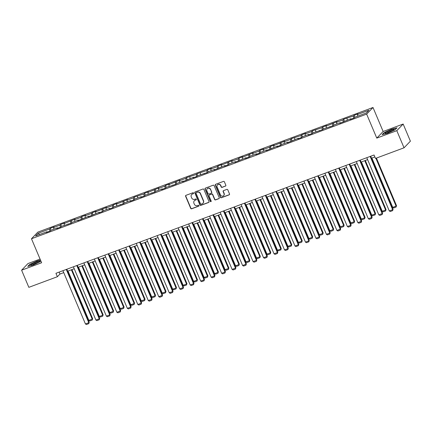 <?xml version="1.0" encoding="UTF-8"?>
<svg xmlns="http://www.w3.org/2000/svg" width="432" height="432" viewBox="0 0 432 432"><rect width="100%" height="100%" fill="white"/><g stroke="black" fill="none" stroke-linecap="round" stroke-linejoin="round"><path stroke-width="0.65" d="M193.633 193.028A0.518 0.486 -136.2 0 0 192.974 192.726L185.971 195.334A0.74 0.697 -136.2 0 0 185.593 196.252L190.712 208.364A0.74 0.697 -136.2 0 0 191.657 208.791L198.661 206.188A0.518 0.486 -136.2 0 0 198.925 205.546A0.518 0.486 -136.2 0 0 198.261 205.243L197.354 205.583A2.36 2.23 -136.2 0 1 194.335 204.212L193.909 203.202A2.36 2.23 -136.2 0 1 195.113 200.264L196.015 199.93A0.518 0.486 -136.2 0 0 196.279 199.287A0.518 0.486 -136.2 0 0 195.62 198.985L194.713 199.325A2.36 2.23 -136.2 0 1 191.695 197.953L191.268 196.943A2.36 2.23 -136.2 0 1 192.467 194.006L193.374 193.671A0.518 0.486 -136.2 0 0 193.633 193.028M225.455 186.138A0.74 0.697 -136.2 0 0 225.828 185.22L224.397 181.823A0.74 0.697 -136.2 0 0 223.452 181.397L215.671 184.286A0.74 0.697 -136.2 0 0 215.298 185.204L220.412 197.321A0.74 0.697 -136.2 0 0 221.357 197.748L229.138 194.854A0.74 0.697 -136.2 0 0 229.511 193.936L227.777 189.832A0.74 0.697 -136.2 0 0 226.832 189.405L223.506 190.642A0.74 0.697 -136.2 0 0 223.128 191.56L223.992 193.595A1.971 1.863 -136.2 0 1 223.652 195.615A1.971 1.863 -136.2 0 1 220.46 194.908L217.091 186.932A1.971 1.863 -136.2 0 1 217.431 184.912A1.971 1.863 -136.2 0 1 220.622 185.62L221.184 186.948A0.74 0.697 -136.2 0 0 222.124 187.38L225.628 185.96A0.74 0.697 -136.2 0 0 225.779 185.879M376.78 138.11L396.797 130.669L404.039 147.809L410.4 141.183L403.159 124.038L383.141 131.485L373.005 107.487L366.644 114.113L376.78 138.11L383.141 131.485M40.057 259.07L27.961 263.569L21.6 270.194L41.618 262.753L31.477 238.756L366.644 114.113M21.6 270.194L28.841 287.339L57.386 276.723L59.967 274.034L63.747 272.63M404.039 147.809L375.489 158.425L374.042 154.996L55.939 273.294L57.386 276.723M203.888 189.448A0.74 0.697 -136.2 0 0 202.948 189.022L195.167 191.911A0.74 0.697 -136.2 0 0 194.794 192.829L199.908 204.946A0.74 0.697 -136.2 0 0 200.853 205.373L208.634 202.478A0.74 0.697 -136.2 0 0 209.007 201.56L203.888 189.448M205.421 188.098L213.197 185.209A0.74 0.697 -136.2 0 1 214.142 185.636L219.262 197.748A0.74 0.697 -136.2 0 1 218.884 198.666L215.557 199.908A0.74 0.697 -136.2 0 1 214.612 199.476L212.539 194.562A0.74 0.697 -136.2 0 0 211.594 194.135L209.385 194.956A0.74 0.697 -136.2 0 0 209.007 195.874L211.167 200.993A0.518 0.486 -136.2 0 1 211.081 201.523A0.518 0.486 -136.2 0 1 210.249 201.334L205.043 189.016A0.74 0.697 -136.2 0 1 205.421 188.098M373.005 107.487L37.843 232.124L31.477 238.756M354.094 115.355L358.123 113.854L357.496 114.507L368.917 110.263L366.304 112.984L354.883 117.234L354.094 115.355L353.468 116.008L343.618 119.248L342.986 119.902L336.539 122.299L337.171 121.646L326.063 126.198L326.689 125.545L322.661 127.04L322.034 127.699L312.185 130.939L311.553 131.593L305.105 133.99L305.732 133.337L301.703 134.838L301.077 135.491L291.227 138.731L290.601 139.385L284.148 141.782L284.78 141.129L273.672 145.681L274.298 145.028L270.27 146.524L269.644 147.182L263.196 149.58L263.822 148.921L259.794 150.422L259.162 151.076L252.715 153.473L253.346 152.82L242.239 157.372L242.865 156.719L238.837 158.215L238.21 158.868L231.757 161.266L232.389 160.612L221.281 165.164L221.908 164.511L217.879 166.007L217.253 166.66L210.805 169.063L211.432 168.404L207.403 169.906L206.771 170.559L196.922 173.804L196.295 174.458L186.446 177.698L185.819 178.351L179.372 180.749L179.998 180.095L168.89 184.648L169.517 183.994L165.488 185.49L164.862 186.143L158.414 188.541L159.041 187.888L147.933 192.44L148.565 191.786L144.531 193.282L143.905 193.941L134.055 197.181L133.429 197.834L126.981 200.232L127.607 199.579L116.5 204.131L117.126 203.477L113.098 204.973L112.471 205.627L106.024 208.024L106.65 207.371L95.542 211.923L96.174 211.27L92.14 212.765L91.514 213.424L85.066 215.822L85.693 215.163L81.664 216.664L81.038 217.318L74.59 219.715L75.217 219.062L64.109 223.614L64.741 222.961L60.707 224.456L60.08 225.11L53.633 227.507L54.259 226.854L50.231 228.355L49.604 229.009L38.183 233.253L35.57 235.98L46.991 231.73L46.359 232.384L50.393 230.888L51.019 230.234L50.231 228.355M354.883 117.234L354.256 117.887L350.228 119.383L350.854 118.73L339.746 123.282L340.373 122.629L333.925 125.026L333.299 125.68L323.449 128.92L322.823 129.573L312.973 132.818L312.341 133.472L308.313 134.973L308.939 134.32L302.492 136.717L301.865 137.371L297.837 138.866L298.463 138.213L287.356 142.765L287.982 142.112L281.534 144.509L280.908 145.163L276.88 146.659L277.506 146.005L266.398 150.557L267.03 149.904L260.582 152.302L259.951 152.955L255.922 154.456L256.549 153.797L250.101 156.2L249.475 156.854L245.446 158.35L246.073 157.696L234.965 162.248L235.591 161.595L229.144 163.993L228.517 164.646L224.489 166.142L225.115 165.488L214.007 170.041L214.639 169.387L208.192 171.785L207.56 172.438L197.71 175.678L197.084 176.337L193.055 177.833L193.682 177.179L182.574 181.732L183.206 181.078L176.753 183.476L176.126 184.129L166.277 187.369L165.65 188.023L161.622 189.524L162.248 188.87L155.801 191.268L155.169 191.921L145.319 195.161L144.693 195.815L140.665 197.316L141.291 196.663L134.843 199.06L134.217 199.714L130.183 201.215L130.815 200.561L124.367 202.959L123.736 203.612L113.886 206.852L113.26 207.506L109.231 209.007L109.858 208.354L103.41 210.751L102.784 211.405L98.75 212.9L99.376 212.247L88.274 216.799L88.9 216.146L77.792 220.698L78.424 220.039L71.977 222.442L71.345 223.096L61.495 226.336L60.869 226.989L56.84 228.49L57.467 227.837L51.019 230.234M353.749 118.076L353.468 116.008M347.247 120.074L347.02 118.406M350.854 118.73L351.14 119.043M343.273 121.97L342.986 119.902M336.766 123.968L336.539 122.299M340.373 122.629L340.659 122.942M332.791 125.869L332.51 123.8M326.29 127.867L326.063 126.198M329.897 126.522L330.183 126.835M322.315 129.762L322.034 127.699M315.814 131.76L315.587 130.097M319.421 130.421L319.707 130.734M311.834 133.661L311.553 131.593M305.332 135.659L305.105 133.99M308.939 134.32L309.226 134.633M301.358 137.56L301.077 135.491M294.856 139.558L294.629 137.889M298.463 138.213L298.75 138.526M290.882 141.453L290.601 139.385M284.375 143.451L284.148 141.782M287.982 142.112L288.268 142.425M280.4 145.352L280.12 143.284M273.899 147.35L273.672 145.681M277.506 146.005L277.792 146.318M269.924 149.245L269.644 147.182M263.423 151.243L263.196 149.58M267.03 149.904L267.316 150.217M259.443 153.144L259.162 151.076M252.941 155.142L252.715 153.473M256.549 153.797L256.835 154.116M248.967 157.043L248.686 154.975M242.465 159.035L242.239 157.372M246.073 157.696L246.359 158.009M238.491 160.936L238.21 158.868M231.984 162.934L231.757 161.266M235.591 161.595L235.883 161.908M228.01 164.835L227.729 162.767M221.508 166.833L221.281 165.164M225.115 165.488L225.401 165.802M217.534 168.728L217.253 166.66M211.032 170.726L210.805 169.063M214.639 169.387L214.925 169.7M207.058 172.627L206.771 170.559M200.551 174.625L200.324 172.957M204.158 173.281L204.444 173.599M196.576 176.521L196.295 174.458M190.075 178.519L189.848 176.855M193.682 177.179L193.968 177.493M186.1 180.419L185.819 178.351M179.599 182.417L179.372 180.749M183.206 181.078L183.492 181.391M175.619 184.318L175.338 182.25M169.117 186.316L168.89 184.648M172.724 184.972L173.011 185.285M165.143 188.212L164.862 186.143M158.641 190.21L158.414 188.541M162.248 188.87L162.535 189.184M154.667 192.11L154.381 190.042M148.16 194.108L147.933 192.44M151.767 192.764L152.053 193.077M144.185 196.004L143.905 193.941M137.684 198.002L137.457 196.339M141.291 196.663L141.577 196.976M133.709 199.903L133.429 197.834M127.208 201.901L126.981 200.232M130.815 200.561L131.101 200.875M123.228 203.801L122.947 201.733M116.726 205.799L116.5 204.131M120.334 204.455L120.62 204.768M112.752 207.695L112.471 205.627M106.25 209.693L106.024 208.024M109.858 208.354L110.144 208.667M102.276 211.594L101.995 209.525M95.769 213.592L95.542 211.923M99.376 212.247L99.662 212.56M91.795 215.487L91.514 213.424M85.293 217.485L85.066 215.822M88.9 216.146L89.186 216.459M81.319 219.386L81.038 217.318M74.817 221.384L74.59 219.715M78.424 220.039L78.71 220.358M70.837 223.285L70.556 221.216M64.336 225.277L64.109 223.614M67.943 223.938L68.229 224.251M60.361 227.178L60.08 225.11M53.86 229.176L53.633 227.507M57.467 227.837L57.753 228.15M49.885 231.077L49.604 229.009M39.706 234.441L38.183 233.253M46.991 231.73L47.277 232.043M396.797 130.669L403.159 124.038M67.64 271.177L74.228 268.731M78.122 267.284L84.704 264.832M88.598 263.385L95.18 260.939M99.074 259.492L105.662 257.04M109.555 255.593L116.138 253.147M120.031 251.699L126.619 249.248M130.513 247.801L137.095 245.349M140.989 243.902L147.571 241.456M151.465 240.008L158.053 237.557M161.946 236.11L168.529 233.663M172.422 232.216L179.005 229.765M182.898 228.317L189.486 225.871M193.379 224.419L199.962 221.972M203.855 220.525L210.443 218.074M214.337 216.626L220.919 214.18M224.813 212.733L231.395 210.281M235.289 208.834L241.877 206.388M245.77 204.935L252.353 202.489M256.246 201.042L262.834 198.59M266.728 197.143L273.31 194.697M277.204 193.25L283.786 190.798M287.68 189.351L294.268 186.905M298.161 185.458L304.744 183.006M308.637 181.559L315.225 179.107M319.118 177.66L325.701 175.214M329.594 173.767L336.177 171.315M340.07 169.868L346.658 167.422M350.552 165.974L357.134 163.523M361.028 162.076L367.61 159.629M371.504 158.177L374.857 156.929M357.723 116.176L357.496 114.507M59.152 272.101L59.967 274.034M61.501 226.336L60.707 224.456M71.977 222.437L71.188 220.563M82.458 218.543L81.664 216.664M92.934 214.645L92.14 212.765M103.415 210.746L102.622 208.872M113.891 206.852L113.098 204.973M124.367 202.954L123.579 201.08M134.849 199.06L134.055 197.181M145.325 195.161L144.531 193.282M155.806 191.263L155.012 189.389M166.282 187.369L165.488 185.49M176.758 183.47L175.97 181.597M187.24 179.577L186.446 177.698M197.716 175.678L196.922 173.804M208.192 171.785L207.403 169.906M218.673 167.886L217.879 166.007M229.149 163.987L228.355 162.113M239.63 160.094L238.837 158.215M250.106 156.195L249.313 154.321M260.582 152.302L259.794 150.422M271.064 148.403L270.27 146.524M281.54 144.504L280.746 142.63M292.021 140.611L291.227 138.731M302.497 136.712L301.703 134.838M312.973 132.818L312.185 130.939M323.455 128.92L322.661 127.04M333.931 125.021L333.137 123.147M344.412 121.127L343.618 119.248M40.511 260.145L37.109 261.014L29.668 264.422L27.751 266.42L33.275 265.005L41.002 261.301M397.008 127.818L391.484 129.227L384.043 132.64L382.126 134.633L387.65 133.223L395.091 129.816L397.008 127.818M193.622 193.455A0.518 0.486 -136.2 0 1 193.547 193.493L192.64 193.828A2.36 2.23 -136.2 0 0 191.765 194.438M194.405 200.696A2.36 2.23 -136.2 0 1 195.28 200.086L196.187 199.751A0.518 0.486 -136.2 0 0 196.263 199.714M185.819 195.415A0.74 0.697 -136.2 0 0 185.765 196.074L190.885 208.186A0.74 0.697 -136.2 0 0 191.83 208.613L198.833 206.01A0.518 0.486 -136.2 0 0 198.909 205.972M195.016 191.992A0.74 0.697 -136.2 0 0 194.962 192.65L200.081 204.768A0.74 0.697 -136.2 0 0 201.026 205.195L208.807 202.3A0.74 0.697 -136.2 0 0 208.958 202.219M196.29 192.586A0.518 0.486 -136.2 0 0 196.025 193.228L200.518 203.861A0.518 0.486 -136.2 0 0 201.182 204.163L202.138 203.807A2.36 2.23 -136.2 0 0 203.337 200.869L200.264 193.601A2.36 2.23 -136.2 0 0 197.246 192.229L196.463 192.407A0.518 0.486 -136.2 0 0 196.214 192.623M203.013 203.197A2.36 2.23 -136.2 0 0 203.51 200.686L203.337 200.869M196.463 192.407L197.419 192.051A2.36 2.23 -136.2 0 1 200.437 193.417L203.51 200.686M209.228 195.037A0.74 0.697 -136.2 0 1 209.558 194.778L211.766 193.957A0.74 0.697 -136.2 0 1 212.706 194.384L214.785 199.298A0.74 0.697 -136.2 0 0 215.725 199.724L219.056 198.488A0.74 0.697 -136.2 0 0 219.208 198.407M205.265 188.179A0.74 0.697 -136.2 0 0 205.216 188.838L210.416 201.155A0.518 0.486 -136.2 0 0 211.156 201.42M210.384 189.464A1.971 1.863 -136.2 0 0 207.198 188.757A1.971 1.863 -136.2 0 0 206.858 190.777L208.04 193.59A0.74 0.697 -136.2 0 0 208.985 194.017L211.194 193.196A0.74 0.697 -136.2 0 0 211.572 192.278L210.557 189.286A1.971 1.863 -136.2 0 0 207.284 188.671M211.518 192.937A0.74 0.697 -136.2 0 0 211.739 192.1L211.572 192.278M210.557 189.286L211.739 192.1M217.523 184.826A1.971 1.863 -136.2 0 1 220.79 185.441L221.351 186.77A0.74 0.697 -136.2 0 0 222.296 187.196L225.628 185.96M223.733 195.523A1.971 1.863 -136.2 0 0 224.159 193.417L223.992 193.595M223.349 190.723A0.74 0.697 -136.2 0 0 223.301 191.381L224.159 193.417M215.519 184.367A0.74 0.697 -136.2 0 0 215.465 185.026L220.585 197.143A0.74 0.697 -136.2 0 0 221.53 197.57L229.311 194.675A0.74 0.697 -136.2 0 0 229.462 194.594M71.388 269.789L92.221 319.113L88.868 320.36L68.029 271.037M92.653 318.665L92.227 320.058L92.221 319.113L92.653 318.665L71.923 269.59M92.227 320.058L89.872 320.933L88.868 320.36M66.29 269.444L88.781 322.699L89.213 322.25L66.825 269.244M62.932 270.691L85.428 323.946L88.781 322.699L88.787 323.638L86.432 324.513L85.428 323.946M89.213 322.25L88.787 323.638M38.475 262.321A4.882 0.67 -22.9 0 0 39.679 261.452A4.882 0.67 -22.9 0 0 37.33 261.646A4.882 0.67 -22.9 0 0 32.027 263.968A4.882 0.67 -22.9 0 0 30.947 265.14A4.882 0.67 -22.9 0 0 38.475 262.321M38.572 262.267A3.699 0.508 -22.9 0 0 33.075 264.395A3.699 0.508 -22.9 0 0 32.303 264.913M28.177 266.312L29.9 264.514L37.109 261.214L40.592 260.323M390.744 130.199A4.882 0.67 -22.9 0 0 386.359 132.208A4.882 0.67 -22.9 0 0 385.317 133.353A4.882 0.67 -22.9 0 0 388.508 132.527A4.882 0.67 -22.9 0 0 394.054 129.665A4.882 0.67 -22.9 0 0 390.744 130.199M392.947 130.48A3.699 0.508 -22.9 0 0 390.733 131.107A3.699 0.508 -22.9 0 0 386.678 133.132M382.552 134.525L384.275 132.732L391.484 129.427L396.754 128.083M81.864 265.891L102.703 315.214L99.344 316.467L78.505 267.138M103.129 314.766L102.703 316.159L102.703 315.214L103.129 314.766L82.399 265.691M102.703 316.159L100.354 317.034L99.344 316.467M92.345 261.992L113.179 311.321L109.82 312.568L88.987 263.245M113.611 310.873L113.184 312.266L113.179 311.321L113.611 310.873L92.88 261.792M113.184 312.266L110.83 313.141L109.82 312.568M76.766 265.545L99.263 318.8L99.689 318.352L77.301 265.351M73.408 266.798L95.904 320.047L99.263 318.8L99.263 319.745L96.914 320.62L95.904 320.047M99.689 318.352L99.263 319.745M87.248 261.652L109.739 314.901L110.171 314.453L87.782 261.452M83.889 262.899L106.38 316.154L109.739 314.901L109.744 315.846L107.39 316.721L106.38 316.154M110.171 314.453L109.744 315.846M102.821 258.098L123.66 307.422L120.301 308.675L99.463 259.346M124.087 306.974L123.66 308.367L123.66 307.422L124.087 306.974L103.356 257.899M123.66 308.367L121.311 309.242L120.301 308.675M113.297 254.2L134.136 303.529L130.777 304.776L109.944 255.447M134.568 303.08L134.136 304.474L134.136 303.529L134.568 303.08L113.837 254M134.136 304.474L131.787 305.343L130.777 304.776M123.779 250.306L144.612 299.63L141.253 300.877L120.42 251.554M145.044 299.182L144.617 300.575L144.612 299.63L145.044 299.182L124.313 250.106M144.617 300.575L142.263 301.45L141.253 300.877M97.724 257.753L120.22 311.008L120.647 310.559L98.258 257.553M94.365 259.006L116.861 312.255L120.22 311.008L120.22 311.953L117.871 312.827L116.861 312.255M120.647 310.559L120.22 311.953M108.2 253.859L130.696 307.109L131.128 306.661L108.734 253.66M104.841 255.107L127.337 308.362L130.696 307.109L130.696 308.054L128.347 308.929L127.337 308.362M131.128 306.661L130.696 308.054M118.681 249.961L141.172 303.215L141.604 302.767L119.216 249.761M115.322 251.208L137.813 304.463L141.172 303.215L141.178 304.16L138.823 305.03L137.813 304.463M141.604 302.767L141.178 304.16M134.255 246.407L155.093 295.731L151.735 296.984L130.896 247.655M155.52 295.288L155.093 296.676L155.093 295.731L155.52 295.288L134.789 246.208M155.093 296.676L152.744 297.551L151.735 296.984M129.157 246.067L151.654 299.317L152.08 298.868L129.692 245.867M125.798 247.315L148.295 300.564L151.654 299.317L151.654 300.262L149.305 301.136L148.295 300.564M152.08 298.868L151.654 300.262M144.736 242.509L165.569 291.838L162.211 293.085L141.377 243.761M166.001 291.389L165.569 292.783L165.569 291.838L166.001 291.389L145.271 242.314M165.569 292.783L163.22 293.657L162.211 293.085M139.639 242.168L162.13 295.418L162.562 294.975L140.173 241.969M136.28 243.416L158.771 296.671L162.13 295.418L162.135 296.363L159.781 297.238L158.771 296.671M162.562 294.975L162.135 296.363M155.212 238.615L176.051 287.939L172.692 289.192L151.853 239.863M176.477 287.491L176.051 288.884L176.051 287.939L176.477 287.491L155.747 238.415M176.051 288.884L173.702 289.759L172.692 289.192M150.115 238.27L172.611 291.524L173.038 291.076L150.649 238.07M146.756 239.522L169.252 292.772L172.611 291.524L172.611 292.469L170.262 293.344L169.252 292.772M173.038 291.076L172.611 292.469M165.688 234.716L186.527 284.045L183.168 285.293L162.329 235.969M186.959 283.597L186.527 284.99L186.527 284.045L186.959 283.597L166.223 234.517M186.527 284.99L184.178 285.86L183.168 285.293M160.591 234.376L183.087 287.626L183.519 287.177L161.125 234.176M157.232 235.624L179.728 288.878L183.087 287.626L183.087 288.571L180.738 289.445L179.728 288.878M183.519 287.177L183.087 288.571M176.17 230.823L197.003 280.147L193.644 281.394L172.811 232.07M197.435 279.698L197.008 281.092L197.003 280.147L197.435 279.698L176.704 230.623M197.008 281.092L194.654 281.966L193.644 281.394M171.072 230.477L193.563 283.732L193.995 283.284L171.607 230.278M167.713 231.725L190.204 284.98L193.563 283.732L193.568 284.677L191.214 285.547L190.204 284.98M193.995 283.284L193.568 284.677M186.646 226.924L207.484 276.253L204.125 277.501L183.287 228.172M207.911 275.805L207.484 277.193L207.484 276.253L207.911 275.805L187.18 226.724M207.484 277.193L205.135 278.068L204.125 277.501M181.548 226.584L204.044 279.833L204.471 279.385L182.083 226.384M178.189 227.831L200.686 281.081L204.044 279.833L204.044 280.778L201.695 281.653L200.686 281.081M204.471 279.385L204.044 280.778M197.127 223.025L217.96 272.354L214.601 273.602L193.768 224.278M218.392 271.906L217.96 273.299L217.96 272.354L218.392 271.906L197.662 222.831M217.96 273.299L215.611 274.174L214.601 273.602M192.024 222.685L214.52 275.94L214.952 275.492L192.564 222.485M188.671 223.933L211.162 277.187L214.52 275.94L214.52 276.88L212.171 277.754L211.162 277.187M214.952 275.492L214.52 276.88M207.603 219.132L228.436 268.456L225.083 269.708L204.244 220.379M228.868 268.007L228.442 269.401L228.436 268.456L228.868 268.007L208.138 218.932M228.442 269.401L226.087 270.275L225.083 269.708M202.505 218.786L225.002 272.041L225.428 271.593L203.04 218.592M199.147 220.039L221.643 273.289L225.002 272.041L225.002 272.986L222.647 273.861L221.643 273.289M225.428 271.593L225.002 272.986M218.079 215.233L238.918 264.562L235.559 265.81L214.72 216.486M239.344 264.114L238.918 265.507L238.918 264.562L239.344 264.114L218.614 215.033M238.918 265.507L236.569 266.382L235.559 265.81M212.981 214.893L235.478 268.142L235.91 267.694L213.516 214.693M209.623 216.14L232.119 269.395L235.478 268.142L235.478 269.087L233.129 269.962L232.119 269.395M235.91 267.694L235.478 269.087M228.56 211.34L249.394 260.663L246.035 261.911L225.202 212.587M249.826 260.215L249.399 261.608L249.394 260.663L249.826 260.215L229.095 211.14M249.399 261.608L247.045 262.483L246.035 261.911M223.463 210.994L245.954 264.249L246.386 263.801L223.997 210.794M220.104 212.247L242.595 265.496L245.954 264.249L245.959 265.194L243.605 266.069L242.595 265.496M246.386 263.801L245.959 265.194M239.036 207.441L259.875 256.77L256.516 258.017L235.678 208.688M260.302 256.322L259.875 257.71L259.875 256.77L260.302 256.322L239.571 207.241M259.875 257.71L257.526 258.584L256.516 258.017M233.939 207.101L256.435 260.35L256.862 259.902L234.473 206.901M230.58 208.348L253.076 261.598L256.435 260.35L256.435 261.295L254.086 262.17L253.076 261.598M256.862 259.902L256.435 261.295M249.512 203.548L270.351 252.871L266.992 254.119L246.159 204.795M270.783 252.423L270.351 253.816L270.351 252.871L270.783 252.423L250.052 203.348M270.351 253.816L268.002 254.691L266.992 254.119M244.415 203.202L266.911 256.457L267.343 256.009L244.949 203.002M241.056 204.449L263.552 257.704L266.911 256.457L266.911 257.396L264.562 258.271L263.552 257.704M267.343 256.009L266.911 257.396M259.994 199.649L280.827 248.972L277.468 250.225L256.635 200.896M281.259 248.524L280.832 249.917L280.827 248.972L281.259 248.524L260.528 199.449M280.832 249.917L278.478 250.792L277.468 250.225M254.896 199.303L277.387 252.558L277.819 252.11L255.431 199.109M251.537 200.556L274.034 253.805L277.387 252.558L277.393 253.503L275.038 254.378L274.034 253.805M277.819 252.11L277.393 253.503M270.47 195.75L291.308 245.079L287.95 246.326L267.111 197.003M291.735 244.631L291.308 246.024L291.308 245.079L291.735 244.631L271.004 195.55M291.308 246.024L288.959 246.899L287.95 246.326M265.372 195.41L287.869 248.659L288.295 248.211L265.907 195.21M262.013 196.657L284.51 249.912L287.869 248.659L287.869 249.604L285.52 250.479L284.51 249.912M288.295 248.211L287.869 249.604M280.951 191.857L301.784 241.18L298.426 242.433L277.592 193.104M302.216 240.732L301.784 242.125L301.784 241.18L302.216 240.732L281.486 191.657M301.784 242.125L299.435 243L298.426 242.433M275.854 191.511L298.345 244.766L298.777 244.318L276.388 191.311M272.495 192.764L294.986 246.013L298.345 244.766L298.35 245.711L295.996 246.586L294.986 246.013M298.777 244.318L298.35 245.711M291.427 187.958L312.266 237.287L308.907 238.534L288.068 189.205M312.692 236.839L312.266 238.232L312.266 237.287L312.692 236.839L291.962 187.758M312.266 238.232L309.917 239.101L308.907 238.534M286.33 187.618L308.826 240.867L309.253 240.419L286.864 187.418M282.971 188.865L305.467 242.12L308.826 240.867L308.826 241.812L306.477 242.687L305.467 242.12M309.253 240.419L308.826 241.812M301.903 184.064L322.742 233.388L319.383 234.635L298.544 185.312M323.174 232.94L322.742 234.333L322.742 233.388L323.174 232.94L302.438 183.865M322.742 234.333L320.393 235.208L319.383 234.635M296.806 183.719L319.302 236.974L319.734 236.525L297.34 183.519M293.447 184.966L315.943 238.221L319.302 236.974L319.302 237.919L316.953 238.788L315.943 238.221M319.734 236.525L319.302 237.919M312.385 180.166L333.218 229.489L329.859 230.742L309.026 181.413M333.65 229.046L333.223 230.434L333.218 229.489L333.65 229.046L312.919 179.966M333.223 230.434L330.869 231.309L329.859 230.742M307.287 179.825L329.778 233.075L330.21 232.627L307.822 179.626M303.928 181.073L326.419 234.322L329.778 233.075L329.783 234.02L327.429 234.895L326.419 234.322M330.21 232.627L329.783 234.02M322.861 176.267L343.699 225.596L340.34 226.843L319.502 177.52M344.126 225.148L343.699 226.541L343.699 225.596L344.126 225.148L323.395 176.072M343.699 226.541L341.35 227.416L340.34 226.843M317.763 175.927L340.259 229.176L340.686 228.733L318.298 175.727M314.404 177.174L336.901 230.429L340.259 229.176L340.259 230.121L337.91 230.996L336.901 230.429M340.686 228.733L340.259 230.121M333.342 172.373L354.175 221.697L350.816 222.95L329.983 173.621M354.607 221.249L354.175 222.642L354.175 221.697L354.607 221.249L333.877 172.174M354.175 222.642L351.826 223.517L350.816 222.95M328.239 172.028L350.735 225.283L351.167 224.834L328.779 171.828M324.886 173.281L347.377 226.53L350.735 225.283L350.735 226.228L348.386 227.102L347.377 226.53M351.167 224.834L350.735 226.228M343.818 168.475L364.651 217.804L361.298 219.051L340.459 169.722M365.083 217.355L364.657 218.749L364.651 217.804L365.083 217.355L344.353 168.275M364.657 218.749L362.302 219.618L361.298 219.051M338.72 168.134L361.217 221.384L361.643 220.936L339.255 167.935M335.362 169.382L357.858 222.637L361.217 221.384L361.217 222.329L358.868 223.204L357.858 222.637M361.643 220.936L361.217 222.329M354.294 164.581L375.133 213.905L371.774 215.152L350.935 165.829M375.559 213.457L375.133 214.85L375.133 213.905L375.559 213.457L354.829 164.381M375.133 214.85L372.784 215.725L371.774 215.152M349.196 164.236L371.693 217.49L372.125 217.042L349.731 164.036M345.838 165.483L368.334 218.738L371.693 217.49L371.693 218.435L369.344 219.305L368.334 218.738M372.125 217.042L371.693 218.435M364.775 160.682L385.609 210.011L382.25 211.259L361.417 161.93M386.041 209.563L385.614 210.951L385.609 210.011L386.041 209.563L365.31 160.483M385.614 210.951L383.26 211.826L382.25 211.259M359.678 160.342L382.169 213.592L382.601 213.143L360.212 160.142M356.319 161.59L378.81 214.839L382.169 213.592L382.174 214.537L379.82 215.411L378.81 214.839M382.601 213.143L382.174 214.537M375.883 158.279L396.09 206.113L392.731 207.36L371.893 158.036M396.517 205.664L396.09 207.058L396.09 206.113L396.517 205.664L376.418 158.08M396.09 207.058L393.741 207.932L392.731 207.36M370.154 156.443L392.65 209.698L393.077 209.25L370.688 156.244M366.795 157.691L389.291 210.946L392.65 209.698L392.65 210.638L390.301 211.513L389.291 210.946M393.077 209.25L392.65 210.638"/></g></svg>
